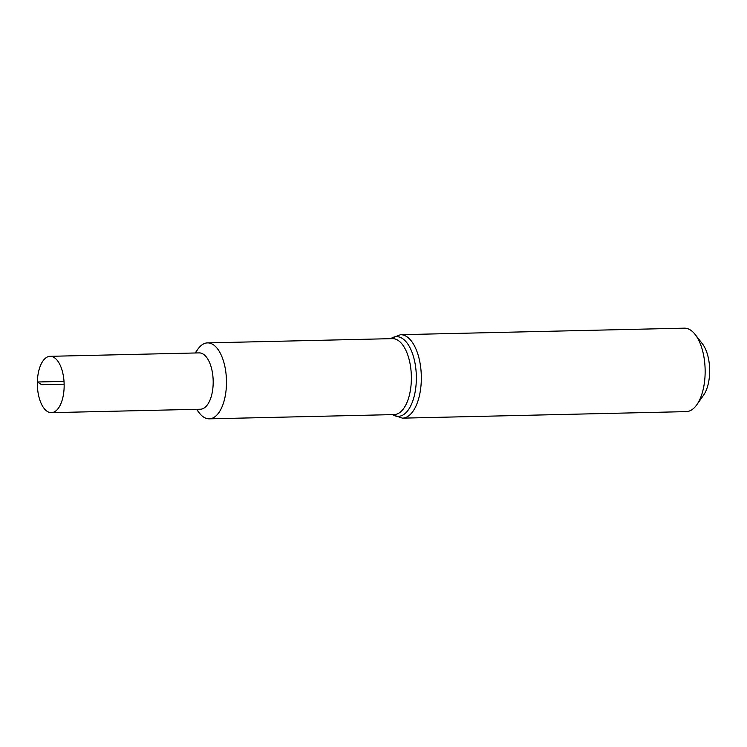 <?xml version="1.0" encoding="UTF-8"?>
<svg xmlns="http://www.w3.org/2000/svg" width="747" height="747" viewBox="0 0 747 747"><rect width="100%" height="100%" fill="white"/><g stroke="black" fill="none" stroke-linecap="round" stroke-linejoin="round"><path stroke-width="1.12" d="M686.241 411.625A41.739 19.852 -91.3 0 0 696.82 404.753A41.739 19.852 -91.3 0 0 695.205 334.544A41.739 19.852 -91.3 0 0 684.327 328.166L400.504 334.693A41.739 19.852 -91.3 0 1 421.308 375.965A41.739 19.852 -91.3 0 1 402.418 418.152L686.241 411.625M196.937 409.309A37.985 18.068 -91.3 0 0 209.281 418.834A37.985 18.068 -91.3 0 0 226.462 380.447A37.985 18.068 -91.3 0 0 207.526 342.892A37.985 18.068 -91.3 0 0 195.639 352.976M696.82 404.753L703.571 395.182A30.552 14.529 -91.3 0 0 702.385 343.788L695.205 334.544M37.35 381.997A28.171 13.399 -91.3 0 0 51.394 412.661A28.171 13.399 -91.3 0 0 64.139 386.983A28.171 13.399 -91.3 0 0 50.096 356.319A28.171 13.399 -91.3 0 0 37.35 381.997M51.394 412.661L200.429 409.225A28.171 13.399 -91.3 0 0 213.175 380.755A28.171 13.399 -91.3 0 0 199.132 352.892L50.096 356.319M196.489 409.319L199.374 413.035A37.985 18.068 -91.3 0 0 222.625 405.416A37.985 18.068 -91.3 0 0 221.485 355.684A37.985 18.068 -91.3 0 0 197.899 349.148L195.191 352.986M64.009 381.39L37.35 381.997L41.729 384.696L64.139 384.182M392.502 414.622A39.862 18.955 -91.3 0 0 416.331 376.077A39.862 18.955 -91.3 0 0 390.756 338.671M209.281 418.834L394.164 414.585A37.985 18.068 -91.3 0 0 411.354 376.199A37.985 18.068 -91.3 0 0 392.418 338.634L207.526 342.892M392.231 414.632L402.418 418.152M390.485 338.68L400.504 334.693"/></g></svg>
